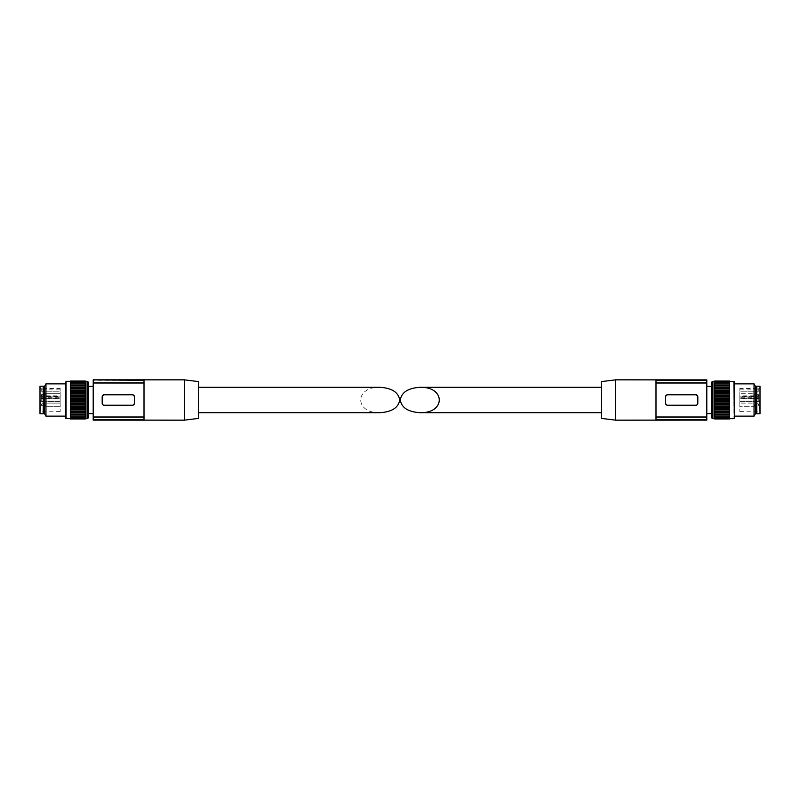 <?xml version="1.0" encoding="UTF-8"?>
<svg xmlns="http://www.w3.org/2000/svg" width="800" height="800" viewBox="0 0 800 800"><rect width="100%" height="100%" fill="white"/><g stroke="black" fill="none" stroke-linecap="round" stroke-linejoin="round"><path stroke-width="0.6" stroke-dasharray="4 3" d="M755.48 386.35L755.48 413.65M755.48 400L755.48 412.84L755.48 400M754.05 383.87L754.05 416.13M734.36 381.76L734.36 383.87M729.52 400L729.52 418.65L729.52 400M729.52 387.59L729.52 418.99L729.52 418.26L729.52 418.96L714.7 418.96L714.7 385.83L729.52 385.83L729.52 387.59L714.7 387.59M729.52 418.79L714.7 418.79L729.52 418.79M729.52 418.22L714.7 418.22L729.52 418.22M729.52 417.29L714.7 417.31L729.52 417.29M729.52 417.8L714.7 417.79L729.52 417.8M729.52 416.18L714.7 416.18M729.52 385.83L714.7 385.83M714.7 385.53L714.7 381.02L729.52 381.04L729.52 381.78L729.52 381.02L729.52 385.53M729.52 381.78L729.52 381.02L729.52 381.78L714.7 381.63L729.52 381.78M729.52 381.25L714.7 381.01L729.52 381.25M760 386.19L760 413.81M760 400L760 411.99L760 400M756.77 386.19L756.77 413.81M756.77 400L756.77 412.84L756.77 400M759.6 400L759.6 411.59L759.6 400M758.79 400L758.79 401L739.84 401L739.84 411.59L739.84 401.41L758.79 401.41L758.79 396.4L739.84 396.4L739.84 388.45L758.79 388.41L758.79 389.17L739.84 389.17L739.84 395.87L758.79 395.87L758.79 400M758.79 398.36L739.84 398.36L739.84 401.41L758.79 401.41L758.79 395.87M739.84 398.36L739.84 395.87M758.79 389.17L758.79 391.21L739.84 391.21L739.84 389.17M758.79 388.45L758.79 391.09L739.84 391.09L739.84 388.45M758.79 396.4L758.79 398.63L739.84 398.63L739.84 396.4M739.84 398.63L739.84 401.01L758.79 401.01L758.79 398.91L739.84 398.91M739.84 404.7L739.84 406.32L739.84 404.7M739.84 395.3L739.84 393.68L739.84 395.3M729.52 414.17L714.7 414.17M729.52 418.99L714.7 418.99L729.52 418.98M714.7 383.82L729.52 383.82M714.7 382.2L714.7 382.71L729.52 382.21L714.7 382.2M714.7 381.04L714.7 381.74L714.7 381.04M714.7 381.63L714.7 381.01L714.7 381.63L729.52 381.63L714.7 381.63M729.52 381.01L714.7 381.01L729.52 381.02M601.57 381.58L601.57 418.42M697.82 403.23L697.82 396.77A2.02 2.02 0 0 0 695.8 394.76L667.58 394.76A2.02 2.02 0 0 0 665.57 396.77L665.57 403.23A2.02 2.02 0 0 0 667.58 405.24L695.8 405.24A2.02 2.02 0 0 0 697.82 403.23L697.82 396.77L695.8 394.76L697.82 396.77L697.82 403.23L695.8 405.24L697.82 403.23M667.58 394.76L695.8 394.76L667.58 394.76L665.57 396.77L665.57 403.23L667.58 405.24L695.8 405.24L667.58 405.24L665.57 403.23L665.57 396.77L667.58 394.76M615.68 379.84L615.68 420.16M706.79 379.84L655.99 379.89L655.99 420.11L706.79 420.11L706.79 382.78L655.99 383.01L655.99 380.3L655.99 382.78M655.99 419.7L655.99 416.99L655.99 419.7L706.79 419.7M655.99 416.99L655.99 383.01L655.99 416.99L706.79 416.99M655.99 417.22L706.79 417.22M655.99 380.3L706.79 379.89M706.79 380.3L706.79 382.78M655.99 383.01L706.79 383.01M706.79 400L706.79 413.61L706.79 400M712.23 400L712.23 413.61L712.23 400M712.5 400L712.5 416.53L712.5 400M712.08 400L712.08 416.53L712.08 400M714.7 400L714.7 418.65L714.7 400M44.52 413.65L44.52 386.35M44.52 400L44.52 412.84L44.52 400M45.95 416.13L45.95 383.87M65.64 400L65.64 383.87M65.64 418.24L65.64 381.76M70.48 400L70.48 418.65L70.48 400M85.3 414.47L85.3 418.98L70.48 418.96L70.48 414.47L85.3 414.47L85.3 381.01L85.3 381.78L85.3 381.02L70.48 381.01L70.48 381.74L70.48 381.04L85.3 381.04L85.3 381.74L85.3 381.02L70.48 381.01L85.3 381.13M70.48 418.79L85.3 418.99L70.48 418.79M70.48 417.49L85.3 417.29L70.48 417.49M70.48 414.47L70.48 381.13M70.48 382.69L85.3 382.69L70.48 382.71M70.48 381.74L85.3 381.74L70.48 381.74M70.48 381.25L85.3 381.25L70.48 381.25M70.48 382.2L85.3 382.21L70.48 382.2M70.48 383.82L85.3 383.82M40 413.81L40 386.19M40 400L40 411.99L40 400M43.23 413.81L43.23 386.19M43.23 400L43.23 412.84L43.23 400M40.4 400L40.4 411.59L40.4 400M41.21 400L41.21 401L60.16 401L60.16 411.59L60.16 401.41L41.21 401.41L41.21 396.4L60.16 396.4L60.16 388.45L41.21 388.41L41.21 389.17L60.16 389.17L60.16 395.87L41.21 395.87L41.21 400M41.21 398.36L60.16 398.36L60.16 401.41L41.21 401.41L41.21 395.87M60.16 398.36L60.16 395.87M41.21 389.17L41.21 391.21L60.16 391.21L60.16 389.17M41.21 388.45L41.21 391.09L60.16 391.09L60.16 388.45M41.21 396.4L41.21 398.63L60.16 398.63L60.16 396.4M60.16 398.63L60.16 401.01L41.21 401.01L41.21 398.91L60.16 398.91M60.16 404.7L60.16 406.32L60.16 404.7M60.16 395.3L60.16 393.68L60.16 395.3M70.48 414.17L85.3 414.17M85.3 416.18L70.48 416.18M85.3 417.8L70.48 417.79L85.3 417.8M85.3 418.96L85.3 418.22L85.3 418.96M85.3 418.37L85.3 418.99L85.3 418.37L70.48 418.37L85.3 418.37M70.48 418.99L85.3 418.99L70.48 418.98M70.48 385.83L85.3 385.83M379.84 412.7C354.36 413.31 354.36 386.69 379.84 387.3M198.43 400L198.43 412.7L198.43 400M102.18 403.23L102.18 396.77A2.02 2.02 0 0 1 104.2 394.76L132.42 394.76A2.02 2.02 0 0 1 134.43 396.77L134.43 403.23A2.02 2.02 0 0 1 132.42 405.24L104.2 405.24A2.02 2.02 0 0 1 102.18 403.23L102.18 396.77L104.2 394.76L102.18 396.77L102.18 403.23L104.2 405.24L102.18 403.23M198.43 418.42L198.43 381.58M132.42 394.76L104.2 394.76L132.42 394.76L134.43 396.77L134.43 403.23L132.42 405.24L104.2 405.24L132.42 405.24L134.43 403.23L134.43 396.77L132.42 394.76M184.32 420.16L184.32 379.84M144.01 382.78L144.01 416.99L144.01 380.3L144.01 382.78L93.21 382.78L93.21 379.89L144.01 379.89L144.01 420.11L93.21 420.11L93.21 417.22L144.01 416.99L144.01 419.7L144.01 417.22M144.01 419.7L93.21 419.7M144.01 416.99L93.21 417.22M93.21 416.99L93.21 383.01L144.01 383.01M144.01 380.3L93.21 380.3M93.21 400L93.21 413.61L93.21 400M87.77 400L87.77 413.61L87.77 400M87.5 400L87.5 416.53L87.5 400M87.92 400L87.92 416.53L87.92 400M85.3 400L85.3 418.65L85.3 400M733.95 381.35L733.95 418.65M758.22 395.83L758.22 394.54L758.22 395.83M756.47 395.3L756.47 393.98L756.47 395.3M754.53 395.3L754.53 393.68L754.53 395.3M758.22 405.24L758.22 403.94L758.22 405.24M756.47 404.7L756.47 406.02L756.47 404.7M754.53 404.7L754.53 406.32L754.53 404.7M758.79 397.79L739.84 397.79M729.52 415.93L714.7 415.93L729.52 415.93M729.52 417.49L714.7 417.49L729.52 417.49M729.52 418.26L714.7 418.26L729.52 418.26M729.52 418.37L714.7 418.37L729.52 418.37M729.52 418.75L714.7 418.75L729.52 418.75M729.52 418.87L714.7 418.87M729.52 417.66L714.7 417.66M729.52 416.01L714.7 416.01M729.52 414.47L714.7 414.47M729.52 413.96L714.7 413.96M729.52 412.41L714.7 412.41M729.52 412.05L714.7 412.05M729.52 411.81L714.7 411.81M729.52 411.58L714.7 411.58M729.52 410.04L714.7 410.04M729.52 409.64L714.7 409.64M729.52 409.16L714.7 409.16M729.52 408.9L714.7 408.9M729.52 407.42L714.7 407.42M729.52 406.99L714.7 406.99M729.52 406.28L714.7 406.28M729.52 406.01L714.7 406.01M729.52 404.63L714.7 404.63M729.52 404.17L714.7 404.17M729.52 403.25L714.7 403.25M729.52 402.97L714.7 402.97M729.52 401.71L714.7 401.71M729.52 401.24L714.7 401.24M729.52 400.14L714.7 400.14M729.52 399.86L714.7 399.86M729.52 398.76L714.7 398.76M729.52 398.29L714.7 398.29M729.52 397.03L714.7 397.03M729.52 396.75L714.7 396.75M729.52 395.83L714.7 395.83M729.52 395.37L714.7 395.37M729.52 393.99L714.7 393.99M729.52 393.72L714.7 393.72M729.52 393.01L714.7 393.01M729.52 392.58L714.7 392.58M729.52 391.1L714.7 391.1M729.52 390.84L714.7 390.84M729.52 390.36L714.7 390.36M729.52 389.96L714.7 389.96M729.52 388.42L714.7 388.42M729.52 388.19L714.7 388.19M729.52 387.95L714.7 387.95M729.52 386.04L714.7 386.04M729.52 383.99L714.7 383.99M729.52 384.07L714.7 384.07L729.52 384.07M729.52 382.34L714.7 382.34M729.52 382.69L714.7 382.69L729.52 382.71M729.52 382.51L714.7 382.51L729.52 382.51M729.52 381.13L714.7 381.13M729.52 381.74L714.7 381.74L729.52 381.74M729.52 381.21L714.7 381.21L729.52 381.21M712.5 383.47L711.51 382.9L711.51 417.1L712.5 416.53M711.51 382.33L711.51 417.67M712.19 381.65L712.19 418.35M712.91 381.35L712.91 418.65M66.05 418.65L66.05 381.35M41.78 395.83L41.78 394.54L41.78 395.83M43.53 395.3L43.53 393.98L43.53 395.3M45.47 395.3L45.47 393.68L45.47 395.3M41.78 405.24L41.78 403.94L41.78 405.24M43.53 404.7L43.53 406.02L43.53 404.7M45.47 404.7L45.47 406.32L45.47 404.7M41.21 397.79L60.16 397.79M70.48 400.14L85.3 400.14M70.48 401.24L85.3 401.24M70.48 401.71L85.3 401.71M70.48 402.97L85.3 402.97M70.48 403.25L85.3 403.25M70.48 404.17L85.3 404.17M70.48 404.63L85.3 404.63M70.48 406.01L85.3 406.01M70.48 406.28L85.3 406.28M70.48 406.99L85.3 406.99M70.48 407.42L85.3 407.42M70.48 408.9L85.3 408.9M70.48 409.16L85.3 409.16M70.48 409.64L85.3 409.64M70.48 410.04L85.3 410.04M70.48 411.58L85.3 411.58M70.48 411.81L85.3 411.81M70.48 412.05L85.3 412.05M70.48 412.41L85.3 412.41M70.48 413.96L85.3 413.96M70.48 416.01L85.3 416.01M70.48 415.93L85.3 415.93L70.48 415.93M70.48 417.66L85.3 417.66M70.48 417.31L85.3 417.31L70.48 417.29M70.48 418.87L85.3 418.87M70.48 418.26L85.3 418.26L70.48 418.26M70.48 418.75L85.3 418.75L70.48 418.75M70.48 384.07L85.3 384.07L70.48 384.07M70.48 382.51L85.3 382.51L70.48 382.51M70.48 381.63L85.3 381.63L70.48 381.63M70.48 381.21L85.3 381.21L70.48 381.21M70.48 382.34L85.3 382.34M70.48 383.99L85.3 383.99M70.48 385.53L85.3 385.53M70.48 386.04L85.3 386.04M70.48 387.59L85.3 387.59M70.48 387.95L85.3 387.95M70.48 388.19L85.3 388.19M70.48 388.42L85.3 388.42M70.48 389.96L85.3 389.96M70.48 390.36L85.3 390.36M70.48 390.84L85.3 390.84M70.48 391.1L85.3 391.1M70.48 392.58L85.3 392.58M70.48 393.01L85.3 393.01M70.48 393.72L85.3 393.72M70.48 393.99L85.3 393.99M70.48 395.37L85.3 395.37M70.48 395.83L85.3 395.83M70.48 396.75L85.3 396.75M70.48 397.03L85.3 397.03M70.48 398.29L85.3 398.29M70.48 398.76L85.3 398.76M70.48 399.86L85.3 399.86M88.49 400L88.49 417.1L88.49 382.9L87.5 383.47M88.49 417.67L88.49 382.33M87.81 418.35L87.81 381.65M87.09 418.65L87.09 381.35M739.84 411.59L760 411.99M758.79 388.41L760 388.01M758.78 395.3A0.8 0.8 0 0 0 758.22 394.54L754.53 393.68L739.84 393.68L754.53 393.68L758.22 394.54A0.8 0.8 0 0 1 758.22 396.06L754.53 396.91L739.84 396.91L754.53 396.91L758.22 396.06A0.8 0.8 0 0 0 758.78 395.3M758.78 404.7A0.8 0.8 0 0 0 758.22 403.94L754.53 403.09L739.84 403.09L754.53 403.09L758.22 403.94A0.8 0.8 0 0 1 758.22 405.46L754.53 406.32L739.84 406.32L754.53 406.32L758.22 405.46A0.8 0.8 0 0 0 758.78 404.7M758.79 391.21L739.84 391.21M729.52 418.69L714.7 418.69L729.52 418.69M729.52 381.31L714.7 381.31L729.52 381.31M712.23 386.39L711.39 386.39M712.23 413.61L711.39 413.61L711.39 382.61M41.21 388.41L40 388.01M60.16 411.59L40 411.99M41.78 394.54A0.8 0.8 0 0 0 41.78 396.06L45.47 396.91L60.16 396.91L45.47 396.91L41.78 396.06A0.8 0.8 0 0 1 41.78 394.54L45.47 393.68L60.16 393.68L45.47 393.68L41.78 394.54M41.78 403.94A0.8 0.8 0 0 0 41.78 405.46L45.47 406.32L60.16 406.32L45.47 406.32L41.78 405.46A0.8 0.8 0 0 1 41.78 403.94L45.47 403.09L60.16 403.09L45.47 403.09L41.78 403.94M41.21 391.21L60.16 391.21M70.48 418.22L85.3 418.22L70.48 418.22M70.48 418.69L85.3 418.69L70.48 418.69M70.48 381.78L85.3 381.78L70.48 381.78M70.48 381.31L85.3 381.31L70.48 381.31M87.77 413.61L88.61 413.61L88.61 386.39L87.77 386.39M87.5 416.53L88.49 417.1"/><path stroke-width="1.2" d="M754.05 383.87L754.05 416.13L755.48 413.65L755.48 386.35L754.05 383.87L734.36 383.87L734.36 418.24L734.36 381.76L729.52 381.35M729.52 412.41L729.52 381.01L714.7 381.04L714.7 414.17L729.52 414.17L729.52 412.41L714.7 412.41M729.52 382.2L714.7 382.21L729.52 382.2M729.52 383.82L714.7 383.82M729.52 414.17L714.7 414.17M714.7 414.47L714.7 418.98L729.52 418.98L729.52 414.47M729.52 418.99L714.7 418.99L729.52 418.98M760 413.81L760 386.19L756.77 386.19L756.77 413.81L760 413.81M714.7 416.18L729.52 416.18M714.7 417.8L729.52 417.79L714.7 417.8M729.52 381.01L714.7 381.01L729.52 381.02M729.52 385.83L714.7 385.83M400.31 400C401.51 407.7 408.13 411.93 420.16 412.7C445.64 413.31 445.64 386.69 420.16 387.3C408.13 388.07 401.51 392.3 400.31 400M697.82 403.23L697.82 396.77A2.02 2.02 0 0 0 695.8 394.76L667.58 394.76A2.02 2.02 0 0 0 665.57 396.77L665.57 403.23A2.02 2.02 0 0 0 667.58 405.24L695.8 405.24A2.02 2.02 0 0 0 697.82 403.23M601.57 418.42L601.57 381.58L615.68 379.84L615.68 420.16L601.57 418.42M655.99 419.7L706.79 419.7L655.99 420.11L655.99 379.89L706.79 379.89L706.79 417.22L655.99 417.22M706.79 419.7L706.79 417.22M655.99 416.99L706.79 416.99M655.99 383.01L706.79 383.01M655.99 382.78L706.79 382.78M655.99 380.3L706.79 380.3M615.68 420.16L706.79 420.11M706.79 379.89L615.68 379.84M45.95 416.13L45.95 383.87L44.52 386.35L44.52 413.65L45.95 416.13L65.64 416.13M45.95 383.87L65.64 383.87L65.64 418.24L70.48 418.65M66.05 418.65L66.05 381.35L65.64 400M70.48 387.59L70.48 418.99L85.3 418.96L85.3 385.83L70.48 385.83L70.48 387.59L85.3 387.59M70.48 417.8L85.3 417.79L70.48 417.8M70.48 416.18L85.3 416.18M70.48 385.83L85.3 385.83M85.3 385.53L85.3 381.02L70.48 381.02L70.48 385.53M70.48 381.01L85.3 381.01L70.48 381.02M40 400L40 413.81L43.23 413.81L43.23 386.19L40 386.19L40 400M70.48 418.99L85.3 418.99L70.48 418.98M70.48 414.17L85.3 414.17M85.3 383.82L70.48 383.82M85.3 382.2L70.48 382.21L85.3 382.2M198.43 387.3L379.84 387.3C391.87 388.07 398.49 392.3 399.69 400C398.49 407.7 391.87 411.93 379.84 412.7L198.43 412.7M198.43 400L198.43 418.42L184.32 420.16L184.32 379.84L198.43 381.58L198.43 400M102.18 403.23L102.18 396.77A2.02 2.02 0 0 1 104.2 394.76L132.42 394.76A2.02 2.02 0 0 1 134.43 396.77L134.43 403.23A2.02 2.02 0 0 1 132.42 405.24L104.2 405.24A2.02 2.02 0 0 1 102.18 403.23M184.32 379.84L93.21 379.84L144.01 379.89L144.01 420.11L93.21 420.11L93.21 382.78L144.01 382.78M144.01 417.22L93.21 417.22M144.01 419.7L93.21 419.7M93.21 420.11L184.32 420.16M144.01 380.3L93.21 379.89M93.21 380.3L93.21 382.78M144.01 383.01L93.21 383.01M144.01 416.99L93.21 416.99M734.36 418.24L733.95 381.35M729.52 400.14L714.7 400.14M729.52 401.24L714.7 401.24M729.52 401.71L714.7 401.71M729.52 402.97L714.7 402.97M729.52 403.25L714.7 403.25M729.52 404.17L714.7 404.17M729.52 404.63L714.7 404.63M729.52 406.01L714.7 406.01M729.52 406.28L714.7 406.28M729.52 406.99L714.7 406.99M729.52 407.42L714.7 407.42M729.52 408.9L714.7 408.9M729.52 409.16L714.7 409.16M729.52 409.64L714.7 409.64M729.52 410.04L714.7 410.04M729.52 411.58L714.7 411.58M729.52 411.81L714.7 411.81M729.52 412.05L714.7 412.05M729.52 413.96L714.7 413.96M729.52 416.01L714.7 416.01M729.52 417.66L714.7 417.66M729.52 418.87L714.7 418.87M729.52 381.13L714.7 381.13M729.52 382.34L714.7 382.34M729.52 383.99L714.7 383.99M729.52 385.53L714.7 385.53M729.52 386.04L714.7 386.04M729.52 387.59L714.7 387.59M729.52 387.95L714.7 387.95M729.52 388.19L714.7 388.19M729.52 388.42L714.7 388.42M729.52 389.96L714.7 389.96M729.52 390.36L714.7 390.36M729.52 390.84L714.7 390.84M729.52 391.1L714.7 391.1M729.52 392.58L714.7 392.58M729.52 393.01L714.7 393.01M729.52 393.72L714.7 393.72M729.52 393.99L714.7 393.99M729.52 395.37L714.7 395.37M729.52 395.83L714.7 395.83M729.52 396.75L714.7 396.75M729.52 397.03L714.7 397.03M729.52 398.29L714.7 398.29M729.52 398.76L714.7 398.76M729.52 399.86L714.7 399.86M706.79 413.61L711.39 413.61L711.51 417.1L711.39 382.61L711.51 417.67L711.39 382.61M711.51 417.67L712.19 418.35L712.19 381.65L711.51 382.33M714.7 418.65L712.91 418.65L712.91 381.35L712.19 381.65M70.48 418.87L85.3 418.87M70.48 417.66L85.3 417.66M70.48 416.01L85.3 416.01M70.48 414.47L85.3 414.47M70.48 413.96L85.3 413.96M70.48 412.41L85.3 412.41M70.48 412.05L85.3 412.05M70.48 411.81L85.3 411.81M70.48 411.58L85.3 411.58M70.48 410.04L85.3 410.04M70.48 409.64L85.3 409.64M70.48 409.16L85.3 409.16M70.48 408.9L85.3 408.9M70.48 407.42L85.3 407.42M70.48 406.99L85.3 406.99M70.48 406.28L85.3 406.28M70.48 406.01L85.3 406.01M70.48 404.63L85.3 404.63M70.48 404.17L85.3 404.17M70.48 403.25L85.3 403.25M70.48 402.97L85.3 402.97M70.48 401.71L85.3 401.71M70.48 401.24L85.3 401.24M70.48 400.14L85.3 400.14M70.48 399.86L85.3 399.86M70.48 398.76L85.3 398.76M70.48 398.29L85.3 398.29M70.48 397.03L85.3 397.03M70.48 396.75L85.3 396.75M70.48 395.83L85.3 395.83M70.48 395.37L85.3 395.37M70.48 393.99L85.3 393.99M70.48 393.72L85.3 393.72M70.48 393.01L85.3 393.01M70.48 392.58L85.3 392.58M70.48 391.1L85.3 391.1M70.48 390.84L85.3 390.84M70.48 390.36L85.3 390.36M70.48 389.96L85.3 389.96M70.48 388.42L85.3 388.42M70.48 388.19L85.3 388.19M70.48 387.95L85.3 387.95M70.48 386.04L85.3 386.04M70.48 383.99L85.3 383.99M70.48 382.34L85.3 382.34M70.48 381.13L85.3 381.13M93.21 386.39L88.61 386.39L88.49 382.9L88.61 417.39L88.49 400M88.49 382.33L87.81 381.65L87.81 418.35L88.49 417.67M85.3 381.35L87.09 381.35L87.09 418.65L87.81 418.35M754.05 416.13L734.36 416.13M733.95 418.65L729.52 418.65M756.77 387.16L755.48 387.16M756.77 412.84L755.48 412.84M601.57 387.3L420.16 387.3M601.57 412.7L420.16 412.7M711.39 386.39L706.79 386.39M712.91 418.65L712.19 418.35M714.7 381.35L712.91 381.35M66.05 381.35L70.48 381.35M43.23 412.84L44.52 412.84M43.23 387.16L44.52 387.16M88.49 417.1L88.61 413.61L93.21 413.61M87.09 381.35L87.81 381.65M85.3 418.65L87.09 418.65"/></g></svg>

